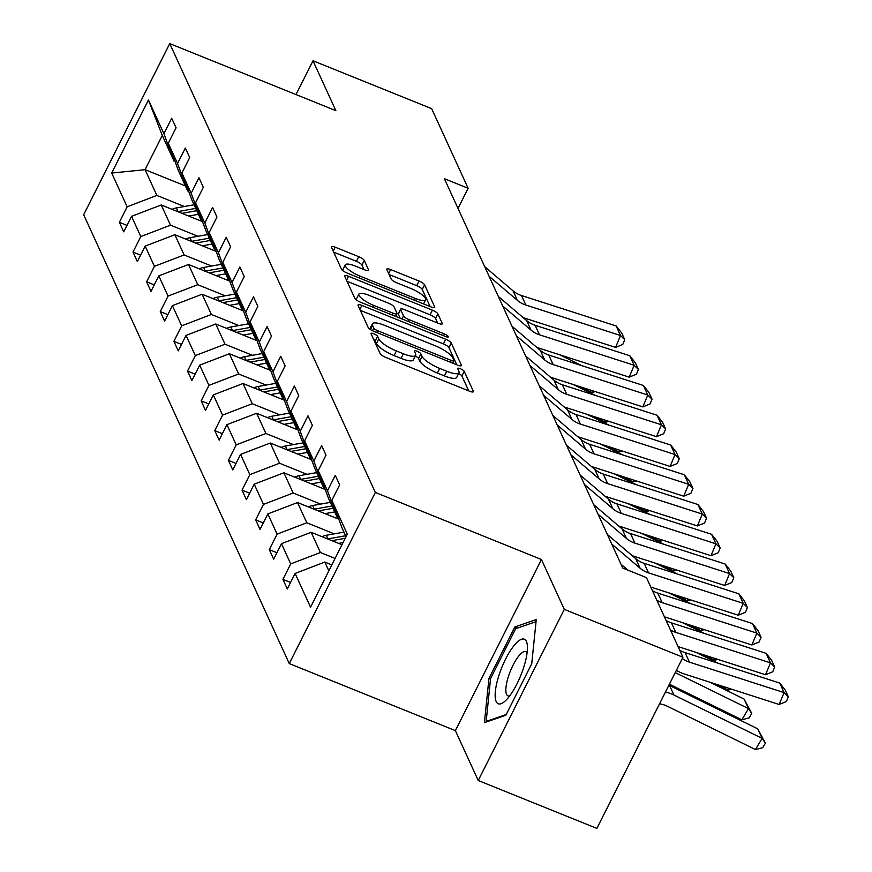 <?xml version="1.0" encoding="UTF-8"?>
<svg xmlns="http://www.w3.org/2000/svg" width="872" height="872" viewBox="0 0 872 872"><rect width="100%" height="100%" fill="white"/><g stroke="black" fill="none" stroke-linecap="round" stroke-linejoin="round"><path stroke-width="1.31" d="M373.707 333.736A3.684 0.948 26.7 0 0 371.025 333.398A3.684 0.948 26.7 0 0 371.047 333.736L380.159 353.629A5.254 1.352 26.7 0 0 385.675 357.378L469.528 391.223A5.254 1.352 26.7 0 0 473.376 391.713A5.254 1.352 26.7 0 0 473.333 391.234L464.22 371.341A3.684 0.948 26.7 0 0 460.362 368.714A3.684 0.948 26.7 0 0 457.669 368.365A3.684 0.948 26.7 0 0 457.702 368.703L458.879 371.287A16.83 4.327 26.7 0 1 458.999 372.824A16.83 4.327 26.7 0 1 446.715 371.254L439.728 368.431A16.83 4.327 26.7 0 1 422.07 356.43L420.893 353.858A3.684 0.948 26.7 0 0 417.034 351.231A3.684 0.948 26.7 0 0 414.342 350.882A3.684 0.948 26.7 0 0 414.374 351.22L415.552 353.792A16.83 4.327 26.7 0 1 415.682 355.34A16.83 4.327 26.7 0 1 403.387 353.77L396.4 350.947A16.83 4.327 26.7 0 1 378.753 338.935L377.565 336.363A3.684 0.948 26.7 0 0 373.707 333.736M364.245 260.434A5.254 1.352 26.7 0 0 358.73 256.684L335.208 247.19A5.254 1.352 26.7 0 0 331.36 246.7A5.254 1.352 26.7 0 0 331.404 247.179L341.519 269.274A5.254 1.352 26.7 0 0 347.045 273.023L430.899 306.879A5.254 1.352 26.7 0 0 434.736 307.369A5.254 1.352 26.7 0 0 434.692 306.879L424.577 284.784A5.254 1.352 26.7 0 0 419.061 281.035L390.645 269.568A5.254 1.352 26.7 0 0 386.797 269.077A5.254 1.352 26.7 0 0 386.841 269.557L391.168 279.018A5.254 1.352 26.7 0 0 396.684 282.768L410.777 288.458A14.061 3.619 26.7 0 1 425.645 299.783A14.061 3.619 26.7 0 1 415.366 298.475L360.169 276.184A14.061 3.619 26.7 0 1 345.301 264.859A14.061 3.619 26.7 0 1 355.58 266.167L364.779 269.884A5.254 1.352 26.7 0 0 368.616 270.375A5.254 1.352 26.7 0 0 368.584 269.895L364.245 260.434L361.924 265.066A5.254 1.352 26.7 0 0 356.408 261.306L333.671 252.139M335.851 110.646L313.004 60.768L431.662 108.662L468.133 188.298L444.404 178.716L622.739 568.053L646.468 577.635L682.95 657.27L564.293 609.375L541.447 559.497L375.331 492.451L169.746 43.6L335.851 110.646M361.88 305.418A5.254 1.352 26.7 0 0 358.032 304.928A5.254 1.352 26.7 0 0 358.076 305.418L368.202 327.512A5.254 1.352 26.7 0 0 373.717 331.262L457.571 365.106A5.254 1.352 26.7 0 0 461.408 365.597A5.254 1.352 26.7 0 0 461.364 365.117L451.249 343.023A5.254 1.352 26.7 0 0 445.734 339.263L361.88 305.418L359.885 309.375M354.86 298.388L344.745 276.293A5.254 1.352 26.7 0 1 344.702 275.814A5.254 1.352 26.7 0 1 348.538 276.304L432.392 310.149A5.254 1.352 26.7 0 1 437.908 313.909L442.246 323.359A5.254 1.352 26.7 0 1 442.278 323.839A5.254 1.352 26.7 0 1 438.442 323.349L404.434 309.625A5.254 1.352 26.7 0 0 400.597 309.135A5.254 1.352 26.7 0 0 400.63 309.615L403.507 315.893A5.254 1.352 26.7 0 0 409.023 319.643L444.426 333.932A3.684 0.948 26.7 0 1 448.317 336.897A3.684 0.948 26.7 0 1 445.625 336.559L360.376 302.148A5.254 1.352 26.7 0 1 354.86 298.388M313.004 60.768L296.011 94.568M541.447 559.497L455.38 730.627L478.227 780.505L564.293 609.375M478.227 780.505L596.873 828.4L682.95 657.27M175.065 161.603L174.073 161.2L162.279 135.454L148.447 99.975L163.914 133.732L171.708 118.243L176.079 127.781L168.285 143.27L177.539 163.489L185.333 148L189.704 157.538L181.91 173.027L191.175 193.246L198.969 177.757L203.34 187.295L195.546 202.784L204.8 223.003L212.594 207.514L216.965 217.052L209.171 232.541L218.436 252.771L226.23 237.271L230.6 246.809L222.807 262.309L232.061 282.528L239.855 267.028L244.225 276.566L236.432 292.065L245.697 312.285L253.49 296.785L257.861 306.323L250.068 321.823L259.322 342.042L267.115 326.542L271.486 336.08L263.693 351.58L272.958 371.799L280.751 356.299L285.122 365.837L277.329 381.337L286.583 401.556L294.376 386.056L298.747 395.605L290.954 411.094L300.219 431.313L308.012 415.824L312.383 425.362L304.59 440.851L313.844 461.07L321.637 445.581L326.008 455.119L318.215 470.608L327.48 490.827L335.273 475.338L339.644 484.876L331.851 500.365L347.307 534.133L310.563 607.206L295.096 573.438L287.302 588.938L282.931 579.4L290.725 563.901L281.46 543.681L273.666 559.181L269.306 549.643L277.089 534.144L267.835 513.924L260.041 529.424L255.67 519.886L263.464 504.387L254.199 484.167L246.405 499.667L242.045 490.129L249.828 474.63L240.574 454.41L232.78 469.91L228.41 460.372L236.203 444.873L226.938 424.653L219.145 440.142L214.785 430.605L222.567 415.116L213.313 394.896L205.52 410.385L201.149 400.848L208.942 385.359L199.677 365.139L191.884 380.628L187.524 371.091L195.306 355.602L186.052 335.382L178.259 350.871L173.888 341.334L181.681 325.845L172.416 305.625L164.623 321.114L160.263 311.577L168.056 296.088L158.791 275.868L150.998 291.357L146.627 281.82L154.42 266.331L145.155 246.1L137.362 261.6L133.002 252.063L140.795 236.563L131.53 216.343L123.737 231.843L119.366 222.305L127.159 206.806L111.692 173.048L148.447 99.975M174.073 161.2L163.914 133.732M375.331 492.451L289.264 663.581L83.668 214.73L169.746 43.6M197.966 236.279L170.498 225.183L161.233 204.964L202.511 221.63M161.233 204.964L131.53 216.343M170.498 225.183L140.795 236.563M188.69 191.36L187.709 190.968L178.444 170.738L168.285 143.27M187.709 190.968L177.539 163.489M211.591 266.036L184.123 254.951L174.858 234.721L216.147 251.387M174.858 234.721L145.155 246.1M184.123 254.951L154.42 266.331M202.326 221.117L201.334 220.725L192.08 200.506L181.91 173.027M201.334 220.725L191.175 193.246M225.227 295.793L197.759 284.708L188.494 264.489L229.772 281.144M188.494 264.489L158.791 275.868M197.759 284.708L168.056 296.088M215.951 250.874L214.97 250.482L205.705 230.263L195.546 202.784M214.97 250.482L204.8 223.003M238.852 325.55L211.384 314.465L202.119 294.245L243.408 310.901M202.119 294.245L172.416 305.625M211.384 314.465L181.681 325.845M229.587 280.631L228.595 280.239L219.341 260.02L209.171 232.541M228.595 280.239L218.436 252.771M252.488 355.307L225.02 344.222L215.755 324.002L257.033 340.658M215.755 324.002L186.052 335.382M225.02 344.222L195.306 355.602M243.212 310.388L242.231 309.996L232.966 289.777L222.807 262.309M242.231 309.996L232.061 282.528M266.113 385.064L238.645 373.979L229.38 353.76L270.669 370.426M229.38 353.76L199.677 365.139M238.645 373.979L208.942 385.359M256.848 340.156L255.856 339.753L246.602 319.534L236.432 292.065M255.856 339.753L245.697 312.285M279.748 414.821L252.281 403.736L243.016 383.517L284.294 400.183M243.016 383.517L213.313 394.896M252.281 403.736L222.567 415.116M270.473 369.913L269.492 369.51L260.227 349.291L250.068 321.823M269.492 369.51L259.322 342.042M293.373 444.578L265.906 433.493L256.641 413.274L297.93 429.94M256.641 413.274L226.938 424.653M265.906 433.493L236.203 444.873M284.108 399.67L283.117 399.267L273.863 379.048L263.693 351.58M283.117 399.267L272.958 371.799M307.009 474.335L279.541 463.25L270.276 443.031L311.555 459.697M270.276 443.031L240.574 454.41M279.541 463.25L249.828 474.63M297.733 429.427L296.752 429.024L287.488 408.805L277.329 381.337M296.752 429.024L286.583 401.556M320.634 504.103L293.166 493.007L283.901 472.788L325.191 489.454M283.901 472.788L254.199 484.167M293.166 493.007L263.464 504.387M311.369 459.184L310.377 458.781L301.123 438.562L290.954 411.094M310.377 458.781L300.219 431.313M334.27 533.86L306.802 522.764L297.537 502.545L338.816 519.211M297.537 502.545L267.835 513.924M306.802 522.764L277.089 534.144M324.994 488.941L324.013 488.538L314.748 468.319L304.59 440.851M324.013 488.538L313.844 461.07M335.088 558.44L320.427 552.521L311.162 532.302L341.977 544.738M311.162 532.302L281.46 543.681M320.427 552.521L290.725 563.901M338.63 518.698L337.638 518.306L328.384 498.076L318.215 470.608M337.638 518.306L327.48 490.827M328.831 570.877L324.798 562.058L331.829 564.903M324.798 562.058L295.096 573.438M455.38 730.627L289.264 663.581M458.018 208.43L468.133 188.298M162.279 135.454L145.068 169.68L156.862 195.426L184.33 206.522M185.42 185.965L145.068 169.68L111.692 173.048M346.042 536.651L342.009 527.843L331.851 500.365M156.862 195.426L127.159 206.806M290.55 582.474L282.931 579.4M276.915 552.717L269.306 549.643M263.29 522.96L255.67 519.886M249.665 493.203L242.045 490.129M236.029 463.446L228.41 460.372M222.404 433.689L214.785 430.605M208.768 403.932L201.149 400.848M195.143 374.164L187.524 371.091M181.507 344.407L173.888 341.334M167.882 314.65L160.263 311.577M154.246 284.893L146.627 281.82M140.621 255.136L133.002 252.063M126.985 225.379L119.366 222.305M488.941 678.46L484.418 722.637L505.815 715.28L531.735 663.745L536.258 619.567L514.862 626.924L488.941 678.46L490.511 679.092M373.728 339.59A3.684 0.948 26.7 0 1 375.243 340.996L376.421 343.568A16.83 4.327 26.7 0 0 394.079 355.569L396.4 350.947M415.682 355.34L413.35 359.962A16.83 4.327 26.7 0 1 401.066 358.392L394.079 355.569M458.999 372.824L456.677 377.456A16.83 4.327 26.7 0 1 444.393 375.887L437.395 373.063A16.83 4.327 26.7 0 1 419.748 361.052L418.571 358.479A3.684 0.948 26.7 0 0 415.29 356.103M468.733 390.907L461.898 375.963A3.684 0.948 26.7 0 0 458.618 373.587M456.775 364.79L448.927 347.645A5.254 1.352 26.7 0 0 443.401 343.895L360.343 310.367M373.772 328.079A3.684 0.948 26.7 0 0 377.641 330.706L451.238 360.419A3.684 0.948 26.7 0 0 453.93 360.757A3.684 0.948 26.7 0 0 453.898 360.419L452.655 357.705A16.83 4.327 26.7 0 0 435.008 345.694L384.694 325.387A16.83 4.327 26.7 0 0 372.409 323.817A16.83 4.327 26.7 0 0 372.529 325.365L373.772 328.079L372.453 330.695M372.409 323.817L370.077 328.45A16.83 4.327 26.7 0 0 369.968 329.245M347.012 281.253L430.07 314.781L432.392 310.149M437.646 323.032L435.586 318.531A5.254 1.352 26.7 0 0 430.07 314.781M400.597 309.135L398.264 313.757A5.254 1.352 26.7 0 0 398.308 314.247L400.117 318.182M369.15 295.379A14.061 3.619 26.7 0 0 358.872 294.071A14.061 3.619 26.7 0 0 373.739 305.396L393.185 313.244A5.254 1.352 26.7 0 0 397.022 313.735A5.254 1.352 26.7 0 0 396.989 313.255L394.111 306.988A5.254 1.352 26.7 0 0 388.596 303.227L369.15 295.379M358.872 294.071L356.55 298.693A14.061 3.619 26.7 0 0 356.779 300.23M363.984 269.568L361.924 265.066M345.301 264.859L342.979 269.481A14.061 3.619 26.7 0 0 343.143 270.909M430.103 306.552L422.255 289.417A5.254 1.352 26.7 0 0 416.729 285.656L389.108 274.517M517.587 628.025L514.862 626.924M659.526 703.835A26.781 24.645 -24.6 0 1 667.276 706.211L755.457 749.56L762.106 738.366L673.925 695.028A40.177 36.973 155.4 0 0 665.456 692.041M757.735 728.829L765.387 743.217L762.106 738.366L757.735 728.829L669.565 685.49A40.177 36.973 155.4 0 0 668.911 685.174M765.387 743.217L762.728 747.686L755.457 749.56M679.691 650.163A26.781 24.645 155.4 0 0 685.065 652.616L779.721 683.07L784.092 692.608L788.332 696.793L786.348 701.546L779.154 704.489L684.487 674.034A40.177 36.973 -24.6 0 1 676.378 670.328M779.154 704.489L784.092 692.608L689.436 662.153A26.781 24.645 155.4 0 1 682.307 658.534M779.721 683.07L785.269 690.123L788.332 696.793M669.402 684.204L741.821 719.803L748.481 708.609L675.233 672.606M338.641 543.398L343.045 542.602M322.051 536.694A14.192 13.058 -24.6 0 1 326.292 535.277L343.971 532.127M744.11 699.072L751.762 713.46L748.481 708.609L744.11 699.072L709.601 682.111M331.905 540.673L345.214 538.297M345.628 535.746L327.948 538.907A14.192 13.058 155.4 0 0 327.654 538.961M751.762 713.46L749.103 717.928L741.821 719.803M336.254 518.175L337.486 517.957M716.73 684.4L728.196 690.035L729.166 688.411M325.005 513.641L334.706 511.908M308.416 506.937A14.192 13.058 -24.6 0 1 312.667 505.52L330.346 502.37M718.19 663.276L695.976 652.354M318.269 510.916L333.05 508.278M332.003 505.989L314.323 509.15A14.192 13.058 155.4 0 0 314.018 509.204M731.553 689.174L728.196 690.035M666.055 620.406A26.781 24.645 155.4 0 0 671.429 622.859L766.096 653.313L770.467 662.851L774.696 667.036L772.723 671.789L765.518 674.732L678.056 646.588M765.518 674.732L770.467 662.851L675.8 632.396A26.781 24.645 155.4 0 1 670.426 629.944M766.096 653.313L771.633 660.355L774.696 667.036M620.995 564.249L627.894 570.135M652.43 590.649A26.781 24.645 155.4 0 0 657.804 593.102L752.46 623.556L756.831 633.094L761.071 637.279L759.087 642.032L751.893 644.975L664.42 616.831M751.893 644.975L756.831 633.094L662.175 602.639A26.781 24.645 155.4 0 1 656.801 600.187M752.46 623.556L758.008 630.598L761.071 637.279M508.649 697.251A34.826 10.29 -68 0 0 527.407 646.272A34.826 10.29 -68 0 0 513.924 645.716A34.826 10.29 -68 0 0 495.721 688.52A34.826 10.29 -68 0 0 505.389 700.816A34.826 10.29 -68 0 0 508.649 697.251M527.08 652.834A23.838 7.041 -68 0 0 525.827 651.646A23.838 7.041 -68 0 0 518.709 656.104A23.838 7.041 -68 0 0 507.482 679.659A23.838 7.041 -68 0 0 507.984 695.856A23.838 7.041 -68 0 0 509.717 695.878M506.185 714.528L486.173 721.417L490.565 678.612L515.679 628.679L536.04 621.671M486.99 721.754L486.173 721.417M322.618 488.418L323.85 488.2M703.094 654.643L714.56 660.278L715.531 658.643M311.38 483.873L321.081 482.151M294.791 477.18A14.192 13.058 -24.6 0 1 299.031 475.763L316.71 472.613M704.554 633.519L682.34 622.597M304.644 481.159L319.425 478.521M318.367 476.232L300.687 479.382A14.192 13.058 155.4 0 0 300.393 479.447M717.928 659.417L714.56 660.278M607.37 534.492L635.71 558.658A26.781 24.645 155.4 0 0 644.168 563.345L738.835 593.799L743.206 603.337L747.435 607.522L745.462 612.275L738.257 615.218L650.795 587.074M738.257 615.218L743.206 603.337L648.539 572.882A26.781 24.645 155.4 0 1 640.081 568.195L611.73 544.03M738.835 593.799L744.372 600.841L747.435 607.522M308.993 458.661L310.225 458.443M689.469 624.886L700.935 630.521L701.906 628.886M297.744 454.116L307.456 452.394M281.155 447.423A14.192 13.058 -24.6 0 1 285.406 446.006L303.085 442.856M690.929 603.762L668.715 592.84M291.008 451.402L305.789 448.764M304.742 446.475L287.062 449.625A14.192 13.058 155.4 0 0 286.757 449.69M704.293 629.66L700.935 630.521M593.734 504.735L622.085 528.901A26.781 24.645 155.4 0 0 630.543 533.588L725.199 564.042L729.57 573.58L733.81 577.765L731.826 582.518L724.632 585.461L632.298 555.747M724.632 585.461L729.57 573.58L634.914 543.125A26.781 24.645 155.4 0 1 626.445 538.438L598.105 514.273M725.199 564.042L730.747 571.084L733.81 577.765M295.357 428.904L296.589 428.686M675.833 595.129L687.299 600.764L688.27 599.129M284.119 424.359L293.82 422.626M267.53 417.666A14.192 13.058 -24.6 0 1 271.77 416.249L289.45 413.088M677.293 574.005L655.079 563.083M277.383 421.645L292.164 419.007M291.117 416.718L273.427 419.868A14.192 13.058 155.4 0 0 273.132 419.923M690.668 599.903L687.299 600.764M580.109 474.978L608.449 499.144A26.781 24.645 155.4 0 0 616.907 503.831L711.574 534.285L715.945 543.823L720.174 548.008L718.201 552.75L710.996 555.704L618.673 525.99M710.996 555.704L715.945 543.823L621.278 513.368A26.781 24.645 155.4 0 1 612.82 508.681L584.469 484.516M711.574 534.285L717.122 541.327L720.174 548.008M281.732 399.147L282.964 398.929M662.208 565.372L673.674 571.007L674.645 569.372M270.484 394.602L280.195 392.869M253.894 387.909A14.192 13.058 -24.6 0 1 258.145 386.492L275.825 383.331M663.668 544.237L641.454 533.326M263.747 391.888L278.528 389.25M277.481 386.961L259.802 390.111A14.192 13.058 155.4 0 0 259.496 390.166M677.032 570.146L673.674 571.007M566.473 445.221L594.824 469.387A26.781 24.645 155.4 0 0 603.282 474.074L697.938 504.528L702.309 514.066L706.549 518.24L704.565 522.993L697.371 525.936L605.037 496.233M697.371 525.936L702.309 514.066L607.653 483.611A26.781 24.645 155.4 0 1 599.184 478.924L570.844 454.759M697.938 504.528L703.486 511.57L706.549 518.24M268.107 369.39L269.328 369.161M648.572 535.615L660.039 541.25L661.009 539.615M256.859 364.845L266.56 363.112M240.269 358.152A14.192 13.058 -24.6 0 1 244.509 356.735L262.189 353.574M650.032 514.48L627.829 503.569M250.122 362.131L264.903 359.493M263.856 357.204L246.166 360.354A14.192 13.058 155.4 0 0 245.871 360.409M663.407 540.389L660.039 541.25M552.848 415.464L581.188 439.63A26.781 24.645 155.4 0 0 589.646 444.306L684.313 474.771L688.684 484.309L692.913 488.483L690.94 493.236L683.735 496.179L591.412 466.476M683.735 496.179L688.684 484.309L594.017 453.843A26.781 24.645 155.4 0 1 585.559 449.167L557.219 425.002M684.313 474.771L689.861 481.813L692.913 488.483M254.471 339.633L255.703 339.404M634.947 505.858L646.414 511.493L647.384 509.858M243.223 335.088L252.935 333.355M226.633 328.395A14.192 13.058 -24.6 0 1 230.884 326.967L248.564 323.817M636.407 484.723L614.193 473.812M236.486 332.374L251.267 329.736M250.22 327.447L232.541 330.597A14.192 13.058 155.4 0 0 232.235 330.652M649.771 510.632L646.414 511.493M539.212 385.707L567.563 409.873A26.781 24.645 155.4 0 0 576.021 414.549L670.677 445.014L675.048 454.552L679.288 458.727L677.304 463.479L670.11 466.422L577.776 436.719M670.11 466.422L675.048 454.552L580.392 424.086A26.781 24.645 155.4 0 1 571.923 419.41L543.583 395.245M670.677 445.014L676.225 452.056L679.288 458.727M240.846 309.865L242.067 309.647M621.311 476.101L632.778 481.736L633.748 480.101M229.598 305.331L239.299 303.598M213.008 298.638A14.192 13.058 -24.6 0 1 217.248 297.21L234.928 294.06M622.772 454.966L600.568 444.055M222.861 302.606L237.642 299.979M236.595 297.69L218.905 300.84A14.192 13.058 155.4 0 0 218.61 300.895M636.146 480.875L632.778 481.736M525.587 355.95L553.927 380.105A26.781 24.645 155.4 0 0 562.386 384.792L657.052 415.246L661.423 424.784L665.652 428.97L663.679 433.722L656.474 436.665L564.151 406.962M656.474 436.665L661.423 424.784L566.756 394.329A26.781 24.645 155.4 0 1 558.298 389.642L529.958 365.488M657.052 415.246L662.6 422.299L665.652 428.97M227.21 280.108L228.442 279.89M607.686 446.344L619.153 451.979L620.123 450.344M215.962 275.574L225.674 273.841M199.372 268.881A14.192 13.058 -24.6 0 1 203.623 267.453L221.303 264.303M609.147 425.209L586.932 414.287M209.226 272.849L224.006 270.222M222.96 267.933L205.28 271.083A14.192 13.058 155.4 0 0 204.975 271.138M622.51 451.107L619.153 451.979M511.951 326.193L540.302 350.348A26.781 24.645 155.4 0 0 548.76 355.035L643.416 385.489L647.787 395.027L652.027 399.213L650.043 403.965L642.849 406.908L550.515 377.205M642.849 406.908L647.787 395.027L553.131 364.572A26.781 24.645 155.4 0 1 544.662 359.885L516.322 335.731M643.416 385.489L648.964 392.542L652.027 399.213M213.585 250.351L214.806 250.133M594.05 416.587L605.517 422.222L606.487 420.587M202.337 245.817L212.038 244.084M185.747 239.124A14.192 13.058 -24.6 0 1 189.987 237.696L207.667 234.546M595.511 395.452L573.307 384.53M195.601 243.092L210.381 240.454M209.335 238.165L191.644 241.326A14.192 13.058 155.4 0 0 191.35 241.381M608.885 421.35L605.517 422.222M498.326 296.436L526.666 320.591A26.781 24.645 155.4 0 0 535.125 325.278L629.791 355.732L634.162 365.27L638.391 369.456L636.418 374.208L629.213 377.151L536.89 347.448M629.213 377.151L634.162 365.27L539.495 334.815A26.781 24.645 155.4 0 1 531.037 330.128L502.697 305.974M629.791 355.732L635.339 362.785L638.391 369.456M199.95 220.594L201.181 220.376M580.425 386.83L591.892 392.465L592.862 390.83M188.701 216.06L198.413 214.327M172.111 209.356A14.192 13.058 -24.6 0 1 176.362 207.939L194.042 204.789M581.886 365.695L559.671 354.773M181.965 213.335L196.745 210.697M195.699 208.408L178.019 211.569A14.192 13.058 155.4 0 0 177.714 211.624M595.249 391.593L591.892 392.465M484.69 266.679L513.041 290.834A26.781 24.645 155.4 0 0 521.5 295.521L616.155 325.975L620.526 335.513L624.766 339.699L622.782 344.451L615.588 347.394L523.255 317.691M615.588 347.394L620.526 335.513L525.87 305.058A26.781 24.645 155.4 0 1 517.401 300.371L489.061 276.217M616.155 325.975L621.703 333.017L624.766 339.699M376.421 343.568L378.753 338.935M401.066 358.392L403.387 353.77M418.571 358.479L420.893 353.858M419.748 361.052L422.07 356.43M437.395 373.063L439.728 368.431M444.393 375.887L446.715 371.254M461.898 375.963L464.22 371.341M472.962 391.975L473.333 391.234M375.243 340.996L377.565 336.363M443.401 343.895L445.734 339.263M448.927 347.645L451.249 343.023M460.994 365.848L461.364 365.117M376.748 332.483L377.641 330.706M450.344 362.196L451.238 360.419M370.426 329.551L372.529 325.365M346.555 280.261L348.538 276.304M435.586 318.531L437.908 313.909M441.875 324.101L442.246 323.359M398.308 314.247L400.63 309.615M401.97 318.934L403.507 315.893M408.129 321.419L409.023 319.643M443.532 335.709L444.426 333.932M372.845 307.173L373.739 305.396M392.291 315.021L393.185 313.244M368.202 270.636L368.584 269.895M359.275 277.961L360.169 276.184M414.473 300.251L415.366 298.475M388.65 273.514L390.645 269.568M416.729 285.656L419.061 281.035M422.255 289.417L424.577 284.784M434.321 307.62L434.692 306.879M333.213 251.136L335.208 247.19M356.408 261.306L358.73 256.684M673.925 695.028L669.565 685.49M685.065 652.616L689.436 662.153M326.292 535.277L327.948 538.907M312.667 505.52L314.323 509.15M671.429 622.859L675.8 632.396M657.804 593.102L662.175 602.639M299.031 475.763L300.687 479.382M635.71 558.658L640.081 568.195M644.168 563.345L648.539 572.882M285.406 446.006L287.062 449.625M622.085 528.901L626.445 538.438M630.543 533.588L634.914 543.125M271.77 416.249L273.427 419.868M608.449 499.144L612.82 508.681M616.907 503.831L621.278 513.368M258.145 386.492L259.802 390.111M594.824 469.387L599.184 478.924M603.282 474.074L607.653 483.611M244.509 356.735L246.166 360.354M581.188 439.63L585.559 449.167M589.646 444.306L594.017 453.843M230.884 326.967L232.541 330.597M567.563 409.873L571.923 419.41M576.021 414.549L580.392 424.086M217.248 297.21L218.905 300.84M553.927 380.105L558.298 389.642M562.386 384.792L566.756 394.329M203.623 267.453L205.28 271.083M540.302 350.348L544.662 359.885M548.76 355.035L553.131 364.572M189.987 237.696L191.644 241.326M526.666 320.591L531.037 330.128M535.125 325.278L539.495 334.815M176.362 207.939L178.019 211.569M513.041 290.834L517.401 300.371M521.5 295.521L525.87 305.058M452.732 363.155L453.93 360.757M395.692 316.394L397.022 313.735M423.563 303.914L425.645 299.783"/></g></svg>
